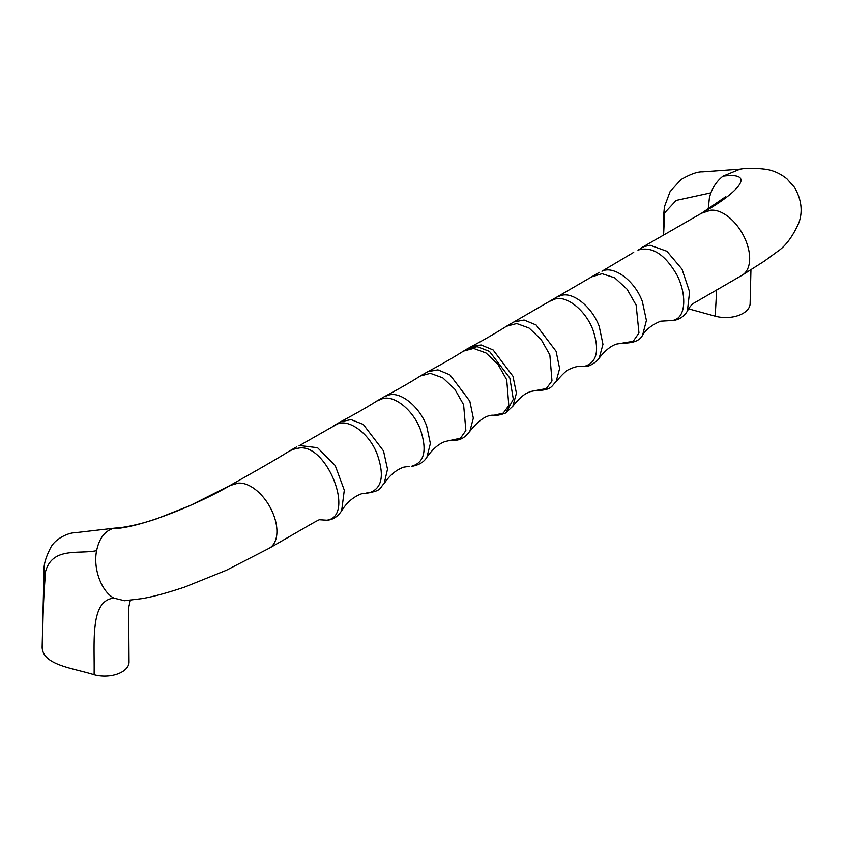 <?xml version="1.0" encoding="UTF-8"?>
<svg xmlns="http://www.w3.org/2000/svg" width="843" height="843" viewBox="0 0 843 843"><rect width="100%" height="100%" fill="white"/><g stroke="black" fill="none" stroke-linecap="round" stroke-linejoin="round"><path stroke-width="1.26" d="M319.339 519.731L326.799 520.205C355.725 516.496 326.884 443.007 298.812 448.086L292.806 449.414L288.527 451.574C275.187 460.078 250.034 474.188 229.696 485.652L238.116 483.134A36.597 21.128 60 0 1 271.572 510.131A36.597 21.128 60 0 1 269.36 548.171A36.597 21.128 60 0 1 269.191 548.266L226.293 570.311L184.87 587.013C167.567 592.808 153.373 596.665 142.277 598.583L124.627 600.732L113.963 598.14C101.371 591.512 92.899 568.467 96.629 550.637C99.052 538.983 104.269 531.68 112.298 528.74L115.797 528.024C121.023 527.908 136.281 525.653 156.84 518.73L190.181 505.558L229.939 485.515M427.011 456.969C424.25 461.838 419.329 464.936 412.227 466.274L411.479 466.305C424.366 462.723 427.348 450.499 420.436 429.624C413.355 410.288 394.271 394.861 382.553 398.665L376.684 401.089C368.096 406.653 356.094 413.534 340.677 421.732L351.036 419.603L363.249 424.387L383.523 450.942L387.517 469.193L384.197 483.503C389.698 475.241 396.221 469.793 403.776 467.148L409.087 466.379M368.981 492.86C381.911 488.782 384.682 476 377.295 454.535C369.645 433.492 348.496 418.202 336.894 424.25L299.054 445.831A61.065 35.258 60 0 1 299.813 445.568L317.516 447.717L335.198 465.515L344.292 490.215L341.647 510.742C346.852 502.428 353.48 496.78 361.552 493.798L368.981 492.86M366.673 492.944L366.895 492.955C382.206 490.984 379.455 487.781 384.25 483.429M288.706 451.458L296.768 446.843M725.444 196.862L701.618 213.195L710.849 210.202A36.597 21.128 60 0 1 744.243 237.073A36.597 21.128 60 0 1 742.251 275.155L764.369 261.119L776.814 251.994C785.37 246.493 792.768 236.641 798.995 222.447C802.894 211.098 801.408 199.422 794.538 187.42L786.962 178.864C780.692 173.806 773.885 170.634 766.54 169.338C755.549 167.957 746.719 167.894 740.059 169.137L722.957 176.176C717.551 180.486 713.515 186.029 710.881 192.826L709.448 197.357L708.215 209.001M463.387 351.173L470.931 346.789L481.068 344.945L493.102 349.961L512.944 376.22L516.411 393.186L512.85 406.242C523.208 393.08 528.192 392.733 530.795 391.468L546.275 388.591L551.986 380.962L549.847 354.914L541.08 339.402L529.077 328.043L516.685 323.533L506.464 326.273L513.861 321.973M716.655 289.929L715.201 316.167L688.668 308.854M750.934 269.855L750.112 303.448A24.394 14.089 180 0 1 715.201 316.167M466.969 348.97L477.212 346.673L489.456 351.405L509.825 378.022L513.303 399.255L505.958 412.691C507.95 412.49 496.516 416.389 494.24 415.23C493.555 415.504 484.62 412.49 469.836 431.321L473.334 418.16L469.814 401.12L449.962 374.872L437.928 369.845L427.738 371.71C440.668 364.871 452.586 358.001 463.46 351.12L473.608 348.444L485.989 352.975L497.96 364.334L506.717 379.814L508.814 405.557L503.208 413.144L494.082 415.22M427.738 371.71L420.204 376.062C411.574 381.647 399.603 388.518 384.313 396.695L388.802 395.061C400.604 391.289 419.582 406.716 426.674 426.031L430.362 443.492L426.948 457.064C432.817 448.897 438.918 443.713 445.252 441.511L460.394 438.244L465.852 430.51L463.576 404.724L454.798 389.203L442.775 377.833L430.373 373.344L420.204 376.062M384.208 396.747L376.684 401.089M556.759 297.115L591.649 276.862L602.071 273.701L614.695 277.8L627.076 289.212L636.128 305.103L638.973 332.996L633.146 341.32L616.665 344.06C611.101 345.693 605.295 350.361 599.236 358.043L602.956 344.292L599.225 326.41C592.144 307.063 573.061 291.646 561.343 295.44L556.759 297.105L549.204 301.509L555.115 299.044C566.918 295.261 585.896 310.698 592.987 330.003C599.847 350.804 596.844 362.964 583.957 366.494L580.216 366.505C577.761 366.178 574.357 367.011 570.005 368.992C567.318 369.656 562.639 373.923 555.98 381.805L556.064 381.7C551.48 385.82 552.323 390.024 537.054 390.551L537.16 390.562M556.064 381.7L559.626 368.56L556.085 351.31L536.169 325.008L524.104 320.024L513.956 321.921L549.204 301.509M666.539 320.435L673.083 320.551C678.552 319.771 682.946 317.189 686.255 312.795L687.403 311.014L689.585 291.878L682.008 269.149L666.897 251.256L650.143 245.25L644.136 246.577L637.961 250.16A61.065 35.258 60 0 1 638.72 249.897C652.545 246.251 665.38 254.765 677.214 275.461C686.971 295.071 686.265 319.349 671.755 320.54L660.733 321.172C652.524 324.481 646.497 329.097 642.64 335.008M642.64 335.019L646.412 320.424L642.355 301.499C634.705 280.466 613.556 265.166 601.955 271.225L633.715 252.342M623.356 343.101L623.346 343.101C633.683 343.143 640.132 340.414 642.703 334.934M599.331 272.363L591.649 276.862M469.909 431.216L469.909 431.216C464.388 438.033 460.563 440.604 451.553 440.489L451.563 440.489M710.881 192.826L676.191 200.392L664.663 212.805L663.557 235.482M115.322 528.066L74.837 532.765C68.589 532.734 55.807 538.298 50.928 547.191C46.165 556.412 43.878 563.788 44.057 569.331L42.15 647.097A36.597 21.128 0 0 0 42.824 651.144C47.166 665.654 75.175 668.731 94.11 674.748A24.394 14.089 -0 0 0 129.032 662.04L128.631 607.74L130.349 600.248M96.629 550.637C79.126 554.483 52.677 546.527 45.606 571.364C43.351 598.583 42.424 625.179 42.824 651.144M113.963 598.14C89.6 600.29 94.764 642.882 94.11 674.748M703.863 211.993C738.774 192.056 756.814 171.761 722.957 176.176M505.958 412.691L512.923 406.136M231.13 484.925C196.63 505.062 139.074 528.413 112.298 528.74M320.003 519.52L320.024 519.52C318.443 519.646 306.114 527.054 300.003 530.5L269.36 548.171M341.689 510.689L341.689 510.689C337.853 516.559 333.059 519.72 327.316 520.173L325.187 520.289M599.31 357.938C597.223 361.636 588.825 367.211 585.053 366.484L580.058 366.494M742.061 275.261L695.844 302.036C692.556 303.48 689.743 306.473 687.403 311.014M332.88 426.21L340.688 421.721M470.921 346.8C483.64 340.077 495.484 333.227 506.464 326.273M641.671 247.663L701.924 213.016M663.388 235.587L663.251 219.665L664.421 206.735L670.037 191.677L680.996 179.57C690.269 174.195 697.446 171.614 702.514 171.846L741.008 169.053"/></g></svg>
